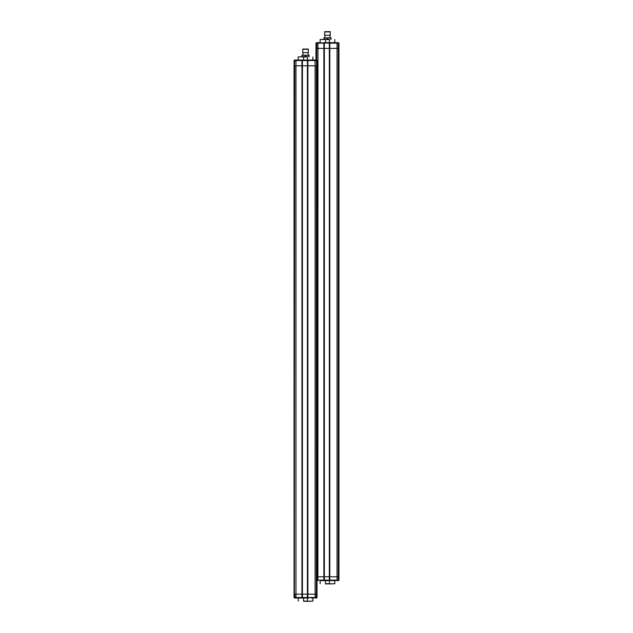 <?xml version="1.0" encoding="UTF-8"?>
<svg xmlns="http://www.w3.org/2000/svg" width="633" height="633" viewBox="0 0 633 633"><rect width="100%" height="100%" fill="white"/><g stroke="black" fill="none" stroke-linecap="round" stroke-linejoin="round"><path stroke-width="0.95" d="M335.838 42.656L338.283 43.139L338.283 576.79L338.615 43.139L336.978 42.656L338.157 42.656A0.475 0.459 90 0 1 338.615 43.139L338.157 42.656L338.956 43.139L338.956 576.79L329.809 576.79L329.809 43.139L329.334 43.139L329.334 48.401L338.956 48.401L324.357 48.401L324.357 43.139A0.475 0.475 0 0 0 323.874 42.656L332.966 42.656M325.52 42.656L325.52 39.547L329.413 39.547L329.413 42.656M329.382 39.309L320.14 39.547L320.14 42.656M334.786 39.547L334.786 42.656M325.552 39.309L320.14 39.547M332.966 580.619L323.874 580.619L324.357 580.137L324.357 48.401L315.978 48.401L315.978 60.04M329.413 580.619L329.413 583.729L325.52 583.729L325.52 580.619M325.552 583.966L334.786 583.729L334.786 580.619M329.382 583.966L334.786 583.729M320.092 580.619L323.874 580.619A0.475 0.475 0 0 0 324.357 580.137L329.809 580.137L329.809 576.79L337.041 576.79L336.978 580.619L338.157 580.619A0.475 0.459 90 0 0 338.615 580.137L338.956 576.79L338.956 580.137L338.283 580.137L338.283 576.79L337.041 576.79L337.041 43.139L336.978 42.656L329.809 42.656A0.475 0.475 0 0 0 329.334 43.139L316.777 42.656A0.475 0.459 -90 0 0 316.31 43.139L316.777 42.656L315.978 43.139L315.978 48.401L329.334 48.401L329.334 576.79L329.809 576.79L323.874 576.79L329.334 576.79L329.334 580.137A0.475 0.475 0 0 0 329.809 580.619L335.838 580.619M320.092 42.656L317.956 42.656L317.893 43.139L323.874 43.139L323.874 576.79L317.022 576.79L317.893 576.79L317.893 580.137L317.022 580.137M317.956 42.656L317.893 576.79L323.874 576.79L323.874 580.137L317.893 580.137L317.956 580.619M324.294 39.309L324.294 37.869L323.874 37.869L323.874 39.309M331.059 39.309L331.059 37.869L330.632 37.869L330.632 39.309M327.886 39.309L327.886 37.869L330.632 37.869M327.886 37.869L327.047 37.869L327.047 39.309M324.294 37.869L327.047 37.869M329.975 37.869L329.975 35.48M324.951 35.48L324.951 37.869M324.594 35.242L330.339 35.242L324.594 35.242L324.832 31.65L330.102 31.65L330.339 35.242M330.339 31.887L324.594 31.887M336.978 580.619L337.041 580.137L338.283 580.137L338.157 580.619M338.473 580.619L338.956 580.137L338.473 580.619M316.65 60.056L316.777 42.656M316.223 60.04A0.475 0.459 90 0 1 316.69 60.523L315.044 60.04L317.022 60.523L317.022 594.173L316.35 594.173L316.69 65.785L294.044 65.785L294.044 597.52L294.527 598.003L301.941 598.003L302.424 597.52L302.424 60.523A0.475 0.475 0 0 0 301.941 60.04L307.883 60.04L307.401 60.523L307.401 594.173L307.883 594.173L301.941 594.173L307.401 594.173L307.401 597.52A0.475 0.475 0 0 0 307.883 598.003L301.039 598.003M313.913 60.04L315.044 60.04L315.107 65.785L316.35 65.785L316.35 594.173L307.883 594.173L307.883 65.785L315.107 65.785L315.107 594.173L307.883 594.173L307.883 598.003L308.738 598.003M315.044 60.04L315.107 60.523L315.044 60.04L307.883 60.04A0.475 0.475 0 0 0 307.401 60.523L301.941 60.523L301.941 60.04L296.022 60.04L295.959 60.523L295.959 65.785L301.941 65.785L301.941 594.173L294.385 594.173L294.717 65.785L295.959 65.785L295.959 594.173L294.717 594.173L294.843 598.003A0.475 0.459 -90 0 1 294.385 597.52L295.959 597.52L295.959 594.173L301.941 594.173L301.941 597.52L295.959 597.52L296.022 598.003L294.843 598.003M298.167 60.04L294.527 60.04L294.044 60.523L294.044 597.52L294.527 598.003M307.48 598.003L307.48 601.113L303.587 601.113L303.587 598.003M303.618 601.35L312.86 601.113L312.86 598.003M307.448 601.35L312.86 601.113M303.587 60.04L303.587 56.93L307.48 56.93L307.48 60.04M307.448 56.693L298.214 56.93L298.214 60.04M312.86 56.93L312.86 60.04M303.618 56.693L298.214 56.93M302.368 56.693L302.368 55.253L301.941 55.253L301.941 56.693M309.126 56.693L309.126 55.253L308.706 55.253L308.706 56.693M305.953 56.693L305.953 55.253L308.706 55.253M305.953 55.253L305.114 55.253L305.114 56.693M302.368 55.253L305.114 55.253M308.049 55.253L308.049 52.863M303.025 52.863L303.025 55.253M302.661 52.626L308.406 52.626L302.661 52.626L302.898 49.034L308.168 49.034L308.406 52.626M308.406 49.271L302.661 49.271M313.913 598.003L311.04 598.003M301.086 598.003L302.424 597.52A0.475 0.475 0 0 1 301.941 598.003M298.167 598.003L296.022 598.003M316.54 598.003L317.022 597.52L317.022 594.173L316.69 597.52L315.107 597.52L315.107 594.173L316.35 594.173L316.223 598.003L316.69 597.52A0.475 0.459 90 0 1 316.223 598.003L315.044 598.003L315.107 597.52L302.424 597.52M294.527 60.04L294.044 60.523L294.385 65.785L294.717 60.523L301.941 60.523L301.941 65.785L307.883 65.785L307.883 60.523L316.35 60.523L316.69 65.785L317.022 60.523L316.54 60.04M307.401 60.523L307.883 60.04M294.717 60.523L294.843 60.04A0.475 0.459 -90 0 0 294.385 60.523L294.717 60.523M317.893 43.139L316.31 43.139L316.31 60.04M337.041 580.137L329.809 580.137L329.809 580.619M329.809 42.656L329.809 43.139L337.041 43.139M320.14 583.729L320.14 580.619M298.214 601.113L298.214 598.003"/></g></svg>
